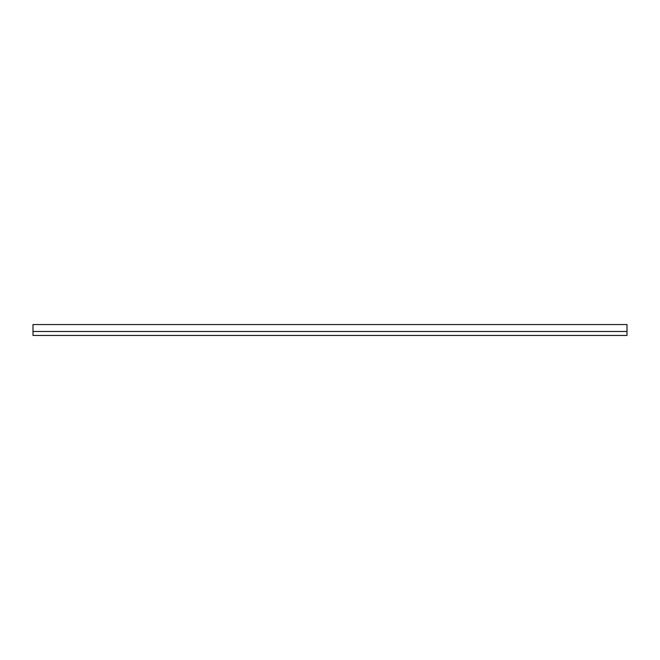 <?xml version="1.0" encoding="UTF-8"?>
<svg xmlns="http://www.w3.org/2000/svg" width="660" height="660" viewBox="0 0 660 660"><rect width="100%" height="100%" fill="white"/><g stroke="black" fill="none" stroke-linecap="round" stroke-linejoin="round"><path stroke-width="0.99" d="M627 331.485L627 324.555L33 324.555L33 335.445L627 335.445L627 331.485L33 331.485"/></g></svg>
